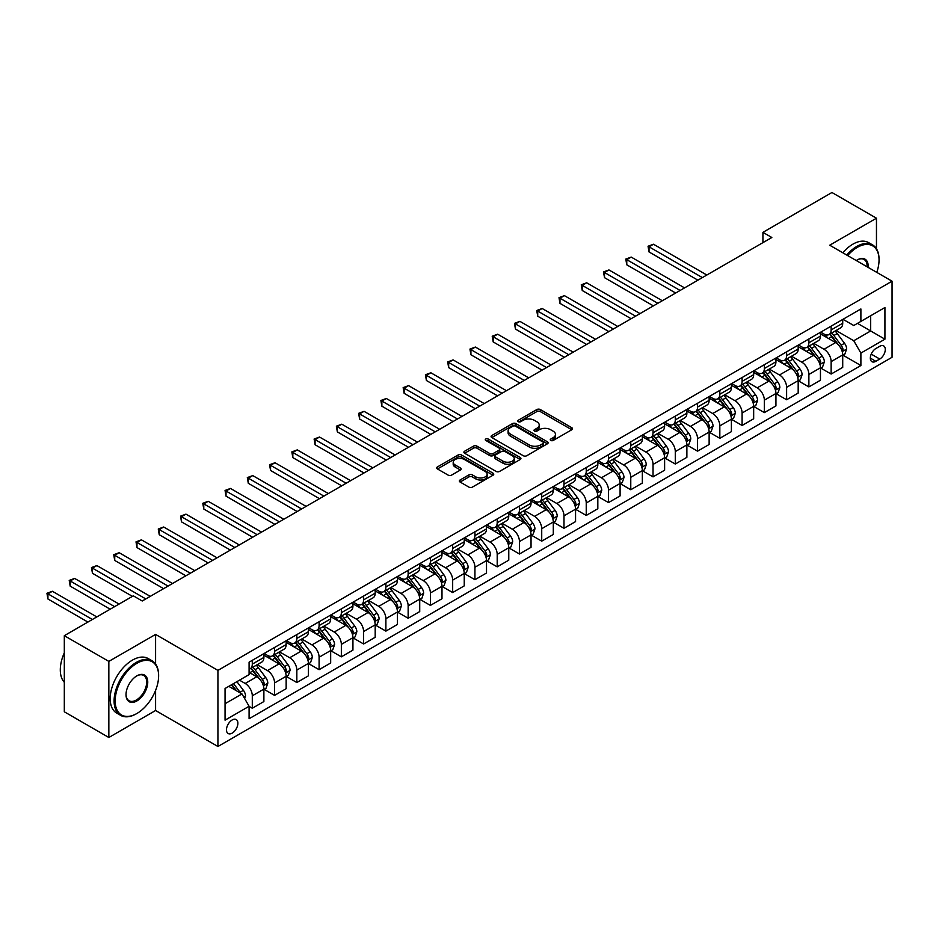 <?xml version="1.0" encoding="UTF-8"?>
<svg xmlns="http://www.w3.org/2000/svg" width="939" height="939" viewBox="0 0 939 939"><rect width="100%" height="100%" fill="white"/><g stroke="black" fill="none" stroke-linecap="round" stroke-linejoin="round"><path stroke-width="1.41" d="M550.77 440.45A1.725 0.998 0 0 0 553.212 440.45L571.792 429.733A2.477 1.432 0 0 0 572.508 428.724A2.477 1.432 0 0 0 571.792 427.714L540.324 409.545A2.477 1.432 0 0 0 536.826 409.545L518.246 420.273A1.725 0.998 0 0 0 517.741 420.977A1.725 0.998 0 0 0 518.246 421.681A1.725 0.998 0 0 0 520.699 421.681L523.105 420.296A7.911 4.566 0 0 1 534.291 420.296L536.908 421.811A7.911 4.566 0 0 1 539.232 425.038A7.911 4.566 0 0 1 536.908 428.266L534.502 429.651A1.725 0.998 0 0 0 533.998 430.367A1.725 0.998 0 0 0 534.502 431.071A1.725 0.998 0 0 0 536.955 431.071L539.362 429.675A7.911 4.566 0 0 1 550.547 429.675L553.165 431.189A7.911 4.566 0 0 1 555.489 434.428A7.911 4.566 0 0 1 553.165 437.656L550.77 439.041A1.725 0.998 0 0 0 550.254 439.745A1.725 0.998 0 0 0 550.77 440.45L550.77 439.041M232.179 733.124A8.064 4.648 120 0 0 237.438 726.023A8.064 4.648 120 0 0 236.205 719.567A8.064 4.648 120 0 0 232.179 719.967A8.064 4.648 120 0 0 226.909 727.068A8.064 4.648 120 0 0 228.142 733.523A8.064 4.648 120 0 0 232.179 733.124M460.075 479.993A2.477 1.432 0 0 0 459.359 481.003A2.477 1.432 0 0 0 460.075 482.012L468.901 487.106A2.477 1.432 0 0 0 472.399 487.106L493.034 475.204A2.477 1.432 0 0 0 493.75 474.195A2.477 1.432 0 0 0 493.034 473.186L461.565 455.016A2.477 1.432 0 0 0 458.068 455.016L437.433 466.929A2.477 1.432 0 0 0 436.717 467.939A2.477 1.432 0 0 0 437.433 468.948L448.103 475.099A2.477 1.432 0 0 0 451.6 475.099L460.427 470.005A2.477 1.432 0 0 0 461.155 468.995A2.477 1.432 0 0 0 460.427 467.986L455.133 464.934A6.608 3.815 0 0 1 453.197 462.234A6.608 3.815 0 0 1 457.281 458.702A6.608 3.815 0 0 1 464.488 459.535L485.205 471.495A6.608 3.815 0 0 1 487.141 474.195A6.608 3.815 0 0 1 483.057 477.716A6.608 3.815 0 0 1 475.85 476.895L472.399 474.899A2.477 1.432 0 0 0 468.901 474.899L460.075 479.993L460.075 482.012M155.592 634.412L108.842 661.396L64.31 635.691L64.31 711.785L108.842 737.491L155.592 710.506L217.93 746.493L217.93 670.399L155.592 634.412L155.592 664.037M876.463 248.765L876.463 218.212L829.712 245.208L892.05 281.195L217.93 670.399M876.463 218.212L831.942 192.507L762.926 232.356L762.926 242.638M64.31 635.691L133.326 595.842L142.235 600.995L771.835 237.497L762.926 232.356M523.269 455.72A2.477 1.432 0 0 0 526.767 455.72L547.402 443.807A2.477 1.432 0 0 0 548.13 442.797A2.477 1.432 0 0 0 547.402 441.788L515.934 423.63A2.477 1.432 0 0 0 512.436 423.63L491.801 435.532A2.477 1.432 0 0 0 491.085 436.541A2.477 1.432 0 0 0 491.801 437.551L523.269 455.72M486.472 440.825A1.725 0.998 0 0 1 488.221 441.072L520.183 459.523L499.583 471.413A2.477 1.432 0 0 1 496.085 471.413L464.617 453.244L473.456 448.185L473.456 446.131L464.617 451.225A2.477 1.432 0 0 0 463.901 452.234A2.477 1.432 0 0 0 464.617 453.244L464.617 451.225M473.456 448.185A2.477 1.432 0 0 1 476.942 448.185L476.942 446.131A2.477 1.432 0 0 0 473.456 446.131M476.942 446.131L489.712 453.502A2.477 1.432 0 0 0 493.21 453.502L499.067 450.121A2.477 1.432 0 0 0 499.783 449.112A2.477 1.432 0 0 0 499.067 448.103L485.78 440.426A1.725 0.998 0 0 1 485.263 439.722A1.725 0.998 0 0 1 486.332 438.795A1.725 0.998 0 0 1 488.221 439.018L520.218 457.493A2.477 1.432 0 0 1 520.934 458.502A2.477 1.432 0 0 1 520.218 459.511L520.218 457.493M879.761 346.291L875.841 348.545A7.805 4.507 120 0 0 870.746 355.435A7.805 4.507 120 0 0 871.944 361.691A7.805 4.507 120 0 0 875.841 361.304L879.761 359.038A7.805 4.507 120 0 0 884.867 352.16A7.805 4.507 120 0 0 883.669 345.904A7.805 4.507 120 0 0 879.761 346.291M217.93 746.493L892.05 357.289L892.05 281.195M842.987 319.295L853.762 325.516L860.887 321.408L860.887 308.966L249.093 662.171L249.093 674.613L225.055 688.498L225.055 720.166L249.093 706.281L249.093 718.722L860.887 365.517L860.887 353.076L853.762 340.74L836.05 330.516M860.887 321.408L884.925 307.523L884.925 339.19L860.887 353.076M108.842 661.396L108.842 737.491M857.495 323.356L870.676 330.962L870.676 315.75L884.925 307.523M853.762 340.74L870.676 330.962L884.925 339.19M225.055 703.71L241.969 693.944L228.787 686.339M249.093 706.386L252.298 708.241L252.298 695.799A10.071 5.822 -120 0 0 245.185 683.463L239.48 680.165M252.298 708.241L263.882 701.55L263.882 689.109A10.071 5.822 -120 0 0 256.758 676.773L249.093 672.347M264.152 689.367L274.564 695.388L274.564 682.946A10.071 5.822 -120 0 0 267.439 670.599L257.216 664.695M274.564 695.388L286.149 688.698L286.149 676.256A10.071 5.822 -120 0 0 279.024 663.92L263.882 655.176M286.407 676.514L296.83 682.536L296.83 670.094A10.071 5.822 -120 0 0 289.705 657.746L279.482 651.842M296.83 682.536L308.403 675.845L308.403 663.404A10.071 5.822 -120 0 0 301.278 651.067L286.149 642.323M308.673 663.662L319.096 669.683L319.096 657.241A10.071 5.822 -120 0 0 311.971 644.893L301.736 638.99M319.096 669.683L330.669 662.993L330.669 650.551A10.071 5.822 -120 0 0 323.544 638.215L308.403 629.47M330.939 650.809L341.35 656.831L341.35 644.389A10.071 5.822 -120 0 0 334.225 632.041L324.002 626.137M341.35 656.831L352.935 650.14L352.935 637.698A10.071 5.822 -120 0 0 345.81 625.362L330.669 616.618M353.193 637.957L363.616 643.978L363.616 631.524A10.071 5.822 -120 0 0 356.491 619.188L346.268 613.284M363.616 643.978L375.189 637.288L375.189 624.846A10.071 5.822 -120 0 0 368.065 612.51L352.935 603.765M375.459 625.104L385.882 631.114L385.882 618.672A10.071 5.822 -120 0 0 378.757 606.336L368.522 600.432M385.882 631.114L397.455 624.435L397.455 611.993A10.071 5.822 -120 0 0 390.331 599.657L375.189 590.913M397.725 612.251L408.148 618.261L408.148 605.819A10.071 5.822 -120 0 0 401.023 593.483L390.788 587.579M408.148 618.261L419.721 611.582L419.721 599.141A10.071 5.822 -120 0 0 412.597 586.805L397.455 578.06M419.991 599.399L430.402 605.409L430.402 592.967A10.071 5.822 -120 0 0 423.278 580.631L413.054 574.727M430.402 605.409L441.987 598.73L441.987 586.288A10.071 5.822 -120 0 0 434.863 573.952L419.721 565.208M442.246 586.546L452.668 592.556L452.668 580.114A10.071 5.822 -120 0 0 445.544 567.778L435.32 561.874M452.668 592.556L464.242 585.877L464.242 573.436A10.071 5.822 -120 0 0 457.117 561.088L441.987 552.355M464.512 573.694L474.934 579.703L474.934 567.262A10.071 5.822 -120 0 0 467.81 554.926L457.575 549.022M474.934 579.703L486.508 573.025L486.508 560.583A10.071 5.822 -120 0 0 479.383 548.235L464.242 539.502M486.778 560.841L497.201 566.851L497.201 554.409A10.071 5.822 -120 0 0 490.076 542.073L479.841 536.169M497.201 566.851L508.774 560.172L508.774 547.73A10.071 5.822 -120 0 0 501.649 535.383L486.508 526.65M509.044 547.989L519.455 553.998L519.455 541.557A10.071 5.822 -120 0 0 512.33 529.22L502.107 523.316M519.455 553.998L531.04 547.32L531.04 534.878A10.071 5.822 -120 0 0 523.915 522.53L508.774 513.797M531.298 535.124L541.721 541.146L541.721 528.704A10.071 5.822 -120 0 0 534.596 516.368L524.373 510.452M541.721 541.146L553.294 534.467L553.294 522.014A10.071 5.822 -120 0 0 546.169 509.677L531.04 500.945M553.564 522.272L563.987 528.293L563.987 515.851A10.071 5.822 -120 0 0 556.862 503.515L546.627 497.6M563.987 528.293L575.56 521.603L575.56 509.161A10.071 5.822 -120 0 0 568.435 496.825L553.294 488.08M575.83 509.419L586.241 515.441L586.241 502.999A10.071 5.822 -120 0 0 579.128 490.651L568.893 484.747M586.241 515.441L597.826 508.75L597.826 496.308A10.071 5.822 -120 0 0 590.701 483.972L575.56 475.228M598.096 496.567L608.507 502.588L608.507 490.146A10.071 5.822 -120 0 0 601.383 477.798L591.159 471.894M608.507 502.588L620.092 495.898L620.092 483.456A10.071 5.822 -120 0 0 612.967 471.12L597.826 462.375M620.35 483.714L630.773 489.735L630.773 477.294A10.071 5.822 -120 0 0 623.649 464.946L613.425 459.042M630.773 489.735L642.346 483.045L642.346 470.603A10.071 5.822 -120 0 0 635.222 458.267L620.092 449.523M642.616 470.862L653.039 476.883L653.039 464.441A10.071 5.822 -120 0 0 645.915 452.093L635.68 446.189M653.039 476.883L664.612 470.193L664.612 457.751A10.071 5.822 -120 0 0 657.488 445.415L642.346 436.67M664.882 458.009L675.294 464.03L675.294 451.577A10.071 5.822 -120 0 0 668.169 439.241L657.946 433.337M675.294 464.03L686.879 457.34L686.879 444.898A10.071 5.822 -120 0 0 679.754 432.562L664.612 423.818M687.137 445.156L697.56 451.166L697.56 438.724A10.071 5.822 -120 0 0 690.435 426.388L680.212 420.484M697.56 451.166L709.133 444.487L709.133 432.046A10.071 5.822 -120 0 0 702.008 419.71L686.879 410.965M709.403 432.304L719.826 438.313L719.826 425.872A10.071 5.822 -120 0 0 712.701 413.536L702.466 407.632M719.826 438.313L731.399 431.635L731.399 419.193A10.071 5.822 -120 0 0 724.274 406.857L709.133 398.113M731.669 419.451L742.092 425.461L742.092 413.019A10.071 5.822 -120 0 0 734.967 400.683L724.732 394.779M742.092 425.461L753.665 418.782L753.665 406.341A10.071 5.822 -120 0 0 746.54 394.004L731.399 385.26M753.935 406.599L764.346 412.608L764.346 400.167A10.071 5.822 -120 0 0 757.221 387.83L746.998 381.927M764.346 412.608L775.931 405.93L775.931 393.488A10.071 5.822 -120 0 0 768.806 381.152L753.665 372.407M776.189 393.746L786.612 399.756L786.612 387.314A10.071 5.822 -120 0 0 779.487 374.978L769.264 369.074M786.612 399.756L798.185 393.077L798.185 380.635A10.071 5.822 -120 0 0 791.061 368.288L775.931 359.555M798.455 380.894L808.878 386.903L808.878 374.461A10.071 5.822 -120 0 0 801.753 362.125L791.518 356.221M808.878 386.903L820.451 380.225L820.451 367.783A10.071 5.822 -120 0 0 813.327 355.435L798.185 346.702M820.721 368.041L831.144 374.051L831.144 361.609A10.071 5.822 -120 0 0 824.019 349.273L813.784 343.369M831.144 374.051L842.717 367.372L842.717 354.93A10.071 5.822 -120 0 0 835.593 342.582L820.451 333.85M820.721 332.148L824.019 334.049A10.071 5.822 -120 0 0 829.055 334.554A10.071 5.822 -120 0 0 831.144 329.941L831.144 326.138M798.455 345L801.753 346.902A10.071 5.822 -120 0 0 806.789 347.407A10.071 5.822 -120 0 0 808.878 342.794L808.878 338.991M776.189 357.853L779.487 359.754A10.071 5.822 -120 0 0 784.523 360.259A10.071 5.822 -120 0 0 786.612 355.646L786.612 351.843M753.935 370.705L757.221 372.607A10.071 5.822 -120 0 0 762.268 373.112A10.071 5.822 -120 0 0 764.346 368.499L764.346 364.696M731.669 383.558L734.967 385.459A10.071 5.822 -120 0 0 740.002 385.964A10.071 5.822 -120 0 0 742.092 381.351L742.092 377.548M709.403 396.411L712.701 398.312A10.071 5.822 -120 0 0 717.736 398.817A10.071 5.822 -120 0 0 719.826 394.204L719.826 390.401M687.137 409.263L690.435 411.176A10.071 5.822 -120 0 0 695.47 411.669A10.071 5.822 -120 0 0 697.56 407.057L697.56 403.254M664.882 422.127L668.169 424.029A10.071 5.822 -120 0 0 673.216 424.522A10.071 5.822 -120 0 0 675.294 419.909L675.294 416.106M642.616 434.98L645.915 436.881A10.071 5.822 -120 0 0 650.95 437.374A10.071 5.822 -120 0 0 653.039 432.762L653.039 428.959M620.35 447.833L623.649 449.734A10.071 5.822 -120 0 0 628.684 450.227A10.071 5.822 -120 0 0 630.773 445.614L630.773 441.811M598.096 460.685L601.383 462.587A10.071 5.822 -120 0 0 606.418 463.08A10.071 5.822 -120 0 0 608.507 458.467L608.507 454.664M575.83 473.538L579.128 475.439A10.071 5.822 -120 0 0 584.164 475.932A10.071 5.822 -120 0 0 586.241 471.319L586.241 467.516M553.564 486.39L556.862 488.292A10.071 5.822 -120 0 0 561.898 488.785A10.071 5.822 -120 0 0 563.987 484.184L563.987 480.369M531.298 499.243L534.596 501.144A10.071 5.822 -120 0 0 539.632 501.649A10.071 5.822 -120 0 0 541.721 497.036L541.721 493.221M509.044 512.095L512.33 513.997A10.071 5.822 -120 0 0 517.366 514.502A10.071 5.822 -120 0 0 519.455 509.889L519.455 506.086M486.778 524.948L490.076 526.849A10.071 5.822 -120 0 0 495.111 527.354A10.071 5.822 -120 0 0 497.201 522.741L497.201 518.938M464.512 537.801L467.81 539.702A10.071 5.822 -120 0 0 472.845 540.207A10.071 5.822 -120 0 0 474.934 535.594L474.934 531.791M442.246 550.653L445.544 552.555A10.071 5.822 -120 0 0 450.579 553.059A10.071 5.822 -120 0 0 452.668 548.446L452.668 544.643M419.991 563.506L423.278 565.407A10.071 5.822 -120 0 0 428.325 565.912A10.071 5.822 -120 0 0 430.402 561.299L430.402 557.496M397.725 576.358L401.023 578.26A10.071 5.822 -120 0 0 406.059 578.764A10.071 5.822 -120 0 0 408.148 574.152L408.148 570.349M375.459 589.211L378.757 591.124A10.071 5.822 -120 0 0 383.793 591.617A10.071 5.822 -120 0 0 385.882 587.004L385.882 583.201M353.193 602.075L356.491 603.977A10.071 5.822 -120 0 0 361.527 604.47A10.071 5.822 -120 0 0 363.616 599.857L363.616 596.054M330.939 614.928L334.225 616.829A10.071 5.822 -120 0 0 339.272 617.322A10.071 5.822 -120 0 0 341.35 612.709L341.35 608.906M308.673 627.78L311.971 629.682A10.071 5.822 -120 0 0 317.006 630.175A10.071 5.822 -120 0 0 319.096 625.562L319.096 621.759M286.407 640.633L289.705 642.534A10.071 5.822 -120 0 0 294.74 643.027A10.071 5.822 -120 0 0 296.83 638.414L296.83 634.611M264.152 653.485L267.439 655.387A10.071 5.822 -120 0 0 272.474 655.88A10.071 5.822 -120 0 0 274.564 651.267L274.564 647.464M842.987 355.177L860.887 365.517M829.055 334.554L840.628 327.864A10.071 5.822 -120 0 0 842.717 323.251L842.717 319.448M806.789 347.407L818.362 340.716A10.071 5.822 -120 0 0 820.451 336.103L820.451 332.3M784.523 360.259L796.108 353.569A10.071 5.822 -120 0 0 798.185 348.956L798.185 345.153M762.268 373.112L773.842 366.421A10.071 5.822 -120 0 0 775.931 361.808L775.931 358.005M740.002 385.964L751.576 379.286A10.071 5.822 -120 0 0 753.665 374.673L753.665 370.858M717.736 398.817L729.31 392.138A10.071 5.822 -120 0 0 731.399 387.525L731.399 383.711M695.47 411.669L707.055 404.991A10.071 5.822 -120 0 0 709.133 400.378L709.133 396.575M673.216 424.522L684.789 417.843A10.071 5.822 -120 0 0 686.879 413.23L686.879 409.427M650.95 437.374L662.523 430.696A10.071 5.822 -120 0 0 664.612 426.083L664.612 422.28M628.684 450.227L640.257 443.548A10.071 5.822 -120 0 0 642.346 438.936L642.346 435.133M606.418 463.08L618.003 456.401A10.071 5.822 -120 0 0 620.092 451.788L620.092 447.985M584.164 475.932L595.737 469.254A10.071 5.822 -120 0 0 597.826 464.641L597.826 460.838M561.898 488.785L573.471 482.106A10.071 5.822 -120 0 0 575.56 477.493L575.56 473.69M539.632 501.649L551.216 494.959A10.071 5.822 -120 0 0 553.294 490.346L553.294 486.543M517.366 514.502L528.95 507.811A10.071 5.822 -120 0 0 531.04 503.198L531.04 499.395M495.111 527.354L506.684 520.664A10.071 5.822 -120 0 0 508.774 516.051L508.774 512.248M472.845 540.207L484.418 533.516A10.071 5.822 -120 0 0 486.508 528.903L486.508 525.101M450.579 553.059L462.164 546.369A10.071 5.822 -120 0 0 464.242 541.756L464.242 537.953M428.325 565.912L439.898 559.221A10.071 5.822 -120 0 0 441.987 554.62L441.987 550.806M406.059 578.764L417.632 572.086A10.071 5.822 -120 0 0 419.721 567.473L419.721 563.658M383.793 591.617L395.366 584.938A10.071 5.822 -120 0 0 397.455 580.325L397.455 576.523M361.527 604.47L373.112 597.791A10.071 5.822 -120 0 0 375.189 593.178L375.189 589.375M339.272 617.322L350.846 610.643A10.071 5.822 -120 0 0 352.935 606.031L352.935 602.228M317.006 630.175L328.58 623.496A10.071 5.822 -120 0 0 330.669 618.883L330.669 615.08M294.74 643.027L306.314 636.349A10.071 5.822 -120 0 0 308.403 631.736L308.403 627.933M272.474 655.88L284.059 649.201A10.071 5.822 -120 0 0 286.149 644.588L286.149 640.785M249.093 669.143A10.071 5.822 -120 0 0 250.22 668.732L261.793 662.054A10.071 5.822 -120 0 0 263.882 657.441L263.882 653.638M250.22 668.732A10.071 5.822 -120 0 0 252.298 664.131L252.298 660.317M241.969 693.944L249.093 706.281M155.592 710.506L155.592 690.376M551.451 440.696L553.165 439.71A7.911 4.566 0 0 0 555.489 436.482L555.489 434.428M539.232 425.038L539.232 427.092A7.911 4.566 0 0 1 536.908 430.32L535.195 431.318M571.757 429.745L540.324 411.599A2.477 1.432 0 0 0 536.826 411.599L518.938 421.928M547.367 443.83L515.934 425.684A2.477 1.432 0 0 0 512.436 425.684L491.836 437.574M543.024 443.513A1.725 0.998 0 0 0 543.54 442.797A1.725 0.998 0 0 0 543.024 442.093L515.405 426.153A1.725 0.998 0 0 0 512.964 426.153L510.429 427.609A7.911 4.566 0 0 0 508.105 430.837A7.911 4.566 0 0 0 510.429 434.076L529.303 444.969A7.911 4.566 0 0 0 540.5 444.969L543.024 443.513L543.024 445.567A1.725 0.998 0 0 0 543.54 444.863L543.54 442.797M508.105 430.837L508.105 432.902A7.911 4.566 0 0 0 510.429 436.13L510.429 434.076M543.024 445.567L540.5 447.023A7.911 4.566 0 0 1 529.303 447.023L510.429 436.13M476.942 448.185L489.712 455.556A2.477 1.432 0 0 0 493.21 455.556L499.067 452.175A2.477 1.432 0 0 0 499.783 451.166L499.783 449.112M502.952 461.143A6.608 3.815 0 0 0 510.159 461.976A6.608 3.815 0 0 0 514.243 458.443A6.608 3.815 0 0 0 512.307 455.744L505.006 451.53A2.477 1.432 0 0 0 501.508 451.53L495.651 454.91A2.477 1.432 0 0 0 494.923 455.92A2.477 1.432 0 0 0 495.651 456.929L502.952 461.143L502.952 463.197A6.608 3.815 0 0 0 510.159 464.03A6.608 3.815 0 0 0 514.243 460.497L514.243 458.443M494.923 455.92L494.923 457.974A2.477 1.432 0 0 0 495.651 458.983L495.651 456.929M502.952 463.197L495.651 458.983M487.141 474.195L487.141 476.249A6.608 3.815 0 0 1 483.057 479.77A6.608 3.815 0 0 1 475.85 478.949L472.399 476.953A2.477 1.432 0 0 0 468.901 476.953L460.11 482.036M453.197 462.234L453.197 464.289A6.608 3.815 0 0 0 455.133 466.988L455.133 464.934M460.427 467.986L460.427 470.005L455.133 466.988M492.998 475.216L461.565 457.07A2.477 1.432 0 0 0 458.068 457.07L437.468 468.96L437.433 466.929M842.717 355.341L844.854 354.097L846.638 348.956A6.679 3.85 -120 0 0 844.501 343.275L837.224 333.568A19.273 11.127 -120 0 0 835.123 331.044M827.881 338.134A19.273 11.127 -120 0 0 823.937 334.014M842.107 351.245L843.034 349.249A6.679 3.85 -120 0 0 841.121 345.235L833.844 335.516A19.273 11.127 -120 0 0 831.743 332.993M829.947 334.038A15.998 9.237 60 0 1 832.576 337.019L838.727 345.235M706.821 275.033L653.485 244.234L649.025 246.804L649.025 251.945L697.912 280.174M829.606 334.237A19.273 11.127 60 0 1 831.708 336.749L836.543 343.204M649.025 251.945L648.051 246.241L702.372 277.604M648.051 246.241L653.485 244.234M820.451 368.194L822.587 366.961L824.372 361.808A6.679 3.85 -120 0 0 822.235 356.127L814.958 346.421A19.273 11.127 -120 0 0 812.857 343.897M805.627 350.986A19.273 11.127 -120 0 0 801.683 346.867M819.841 364.097L820.768 362.102A6.679 3.85 -120 0 0 818.855 358.088L811.578 348.369A19.273 11.127 -120 0 0 809.477 345.857M807.681 346.89A15.998 9.237 60 0 1 810.31 349.871L816.472 358.088M684.554 287.886L631.219 257.086L626.771 259.657L626.771 264.798L675.657 293.027M807.34 347.09A19.273 11.127 60 0 1 809.441 349.601L814.277 356.057M626.771 264.798L625.785 259.094L680.106 290.456M625.785 259.094L631.219 257.086M798.185 381.046L800.321 379.814L802.106 374.673A6.679 3.85 -120 0 0 799.981 368.98L792.704 359.273A19.273 11.127 -120 0 0 790.603 356.75M783.361 363.839A19.273 11.127 -120 0 0 779.417 359.719M797.587 376.95L798.502 374.954A6.679 3.85 -120 0 0 796.589 370.94L789.312 361.222A19.273 11.127 -120 0 0 787.211 358.71M785.415 359.743A15.998 9.237 60 0 1 788.044 362.724L794.206 370.952M662.3 300.738L608.953 269.939L604.505 272.51L604.505 277.651L653.391 305.879M785.074 359.942A19.273 11.127 60 0 1 787.175 362.454L792.011 368.921M604.505 277.651L603.519 271.946L657.84 303.309M603.519 271.946L608.953 269.939M775.931 393.899L778.067 392.666L779.84 387.525A6.679 3.85 -120 0 0 777.715 381.833L770.438 372.126A19.273 11.127 -120 0 0 768.337 369.602M761.095 376.692A19.273 11.127 -120 0 0 757.151 372.572M775.321 389.814L776.236 387.807A6.679 3.85 -120 0 0 774.335 383.793L767.057 374.074A19.273 11.127 -120 0 0 764.945 371.562M763.161 372.595A15.998 9.237 60 0 1 765.778 375.577L771.94 383.805M640.034 313.591L586.687 282.792L582.239 285.362L582.239 290.503L631.125 318.732M762.808 372.795A19.273 11.127 60 0 1 764.921 375.307L769.757 381.774M582.239 290.503L581.264 284.799L635.586 316.161M581.264 284.799L586.687 282.792M753.665 406.751L755.801 405.519L757.585 400.378A6.679 3.85 -120 0 0 755.449 394.685L748.172 384.978A19.273 11.127 -120 0 0 746.071 382.455M738.829 389.556A19.273 11.127 -120 0 0 734.885 385.424M753.055 402.667L753.982 400.66A6.679 3.85 -120 0 0 752.069 396.645L744.791 386.927A19.273 11.127 -120 0 0 742.69 384.415M740.894 385.448A15.998 9.237 60 0 1 743.524 388.429L749.674 396.657M617.768 326.443L564.433 295.644L559.973 298.215L559.973 303.356L608.859 331.584M740.554 385.647A19.273 11.127 60 0 1 742.655 388.159L747.491 394.626M559.973 303.356L558.998 297.651L613.32 329.014M558.998 297.651L564.433 295.644M876.78 272.38A30.729 17.747 120 0 0 879.045 259.915A30.729 17.747 120 0 0 857.319 247.368A30.729 17.747 120 0 0 847.659 255.561M846.72 255.032A31.48 18.181 -60 0 1 856.791 246.441A31.48 18.181 -60 0 1 872.531 244.879A31.48 18.181 -60 0 1 879.045 259.293A31.48 18.181 -60 0 1 879.045 259.61M856.298 260.561A15.364 8.874 -60 0 1 857.319 259.915L857.319 259.915A15.364 8.874 -60 0 1 868.141 267.392M842.799 252.767A31.48 18.181 -60 0 1 852.87 244.175A31.48 18.181 -60 0 1 868.61 242.626L872.531 244.879M867.108 266.793A14.613 8.439 120 0 0 864.091 259.493A14.613 8.439 120 0 0 857.049 260.068M136.355 713.793L136.894 713.487A30.729 17.747 120 0 0 158.621 675.845A30.729 17.747 120 0 0 136.894 663.298A30.729 17.747 120 0 0 115.168 700.94A30.729 17.747 120 0 0 136.894 713.487L136.355 713.793A31.48 18.181 -60 0 1 120.615 715.354A31.48 18.181 -60 0 1 115.79 690.118A31.48 18.181 -60 0 1 136.355 662.382A31.48 18.181 -60 0 1 152.095 660.821A31.48 18.181 -60 0 1 158.621 675.235A31.48 18.181 -60 0 1 158.621 675.54M136.894 700.94A15.364 8.874 -60 0 1 126.026 694.66A15.364 8.874 -60 0 1 136.894 675.845L136.894 675.845A15.364 8.874 -60 0 1 147.752 682.125A15.364 8.874 -60 0 1 136.894 700.94M126.026 694.355A14.613 8.439 120 0 0 129.054 700.74A14.613 8.439 120 0 0 136.355 700.013A14.613 8.439 120 0 0 145.897 687.137A14.613 8.439 120 0 0 143.667 675.434A14.613 8.439 120 0 0 136.625 676.01M120.615 715.354L116.694 713.088A31.48 18.181 -60 0 1 111.87 687.864A31.48 18.181 -60 0 1 132.434 660.117A31.48 18.181 -60 0 1 148.186 658.556L152.095 660.821M64.31 682.289A31.48 18.181 -60 0 1 64.31 652.851M731.399 419.604L733.535 418.371L735.319 413.23A6.679 3.85 -120 0 0 733.183 407.549L725.906 397.831A19.273 11.127 -120 0 0 723.805 395.307M716.574 402.408A19.273 11.127 -120 0 0 712.631 398.277M730.788 415.519L731.716 413.512A6.679 3.85 -120 0 0 729.803 409.498L722.525 399.779A19.273 11.127 -120 0 0 720.424 397.267M718.628 398.3A15.998 9.237 60 0 1 721.258 401.282L727.42 409.51M595.502 339.296L542.167 308.497L537.718 311.067L537.718 316.208L586.605 344.437M718.288 398.5A19.273 11.127 60 0 1 720.389 401.012L725.225 407.479M537.718 316.208L536.732 310.504L591.054 341.866M536.732 310.504L542.167 308.497M709.133 432.456L711.281 431.224L713.053 426.083A6.679 3.85 -120 0 0 710.929 420.402L703.651 410.683A19.273 11.127 -120 0 0 701.55 408.16M694.308 415.261A19.273 11.127 -120 0 0 690.365 411.129M708.534 428.372L709.45 426.365A6.679 3.85 -120 0 0 707.536 422.35L700.259 412.632A19.273 11.127 -120 0 0 698.158 410.12M696.374 411.153A15.998 9.237 60 0 1 698.992 414.134L705.154 422.362M573.248 352.148L519.901 321.349L515.452 323.92L515.452 329.061L564.339 357.289M696.022 411.352A19.273 11.127 60 0 1 698.123 413.876L702.971 420.332M515.452 329.061L514.466 323.356L568.788 354.719M514.466 323.356L519.901 321.349M686.879 445.309L689.015 444.077L690.787 438.936A6.679 3.85 -120 0 0 688.663 433.255L681.385 423.536A19.273 11.127 -120 0 0 679.284 421.024M672.042 428.114A19.273 11.127 -120 0 0 668.099 423.982M686.268 441.224L687.184 439.217A6.679 3.85 -120 0 0 685.282 435.203L678.005 425.484A19.273 11.127 -120 0 0 675.904 422.973M674.108 424.005A15.998 9.237 60 0 1 676.726 426.987L682.888 435.215M550.982 365.001L497.635 334.202L493.186 336.772L493.186 341.913L542.073 370.142M673.756 424.205A19.273 11.127 60 0 1 675.869 426.729L680.705 433.184M493.186 341.913L492.212 336.209L546.533 367.572M492.212 336.209L497.635 334.202M664.612 458.162L666.749 456.929L668.533 451.788A6.679 3.85 -120 0 0 666.397 446.107L659.119 436.389A19.273 11.127 -120 0 0 657.018 433.877M649.788 440.966A19.273 11.127 -120 0 0 645.832 436.835M664.002 454.077L664.929 452.07A6.679 3.85 -120 0 0 663.016 448.056L655.739 438.349A19.273 11.127 -120 0 0 653.638 435.825M651.842 436.858A15.998 9.237 60 0 1 654.471 439.851L660.622 448.067M528.716 377.854L475.38 347.054L470.92 349.625L470.92 354.766L519.819 382.995M651.502 437.058A19.273 11.127 60 0 1 653.603 439.581L658.439 446.037M470.92 354.766L469.946 349.062L524.267 380.424M469.946 349.062L475.38 347.054M642.346 471.014L644.483 469.782L646.267 464.641A6.679 3.85 -120 0 0 644.142 458.96L636.865 449.241A19.273 11.127 -120 0 0 634.752 446.729M627.522 453.819A19.273 11.127 -120 0 0 623.578 449.687M641.736 466.929L642.663 464.922A6.679 3.85 -120 0 0 640.75 460.908L633.473 451.201A19.273 11.127 -120 0 0 631.372 448.678M629.576 449.711A15.998 9.237 60 0 1 632.205 452.704L638.367 460.92M506.461 390.706L453.114 359.907L448.666 362.477L448.666 367.63L497.553 395.847M629.236 449.91A19.273 11.127 60 0 1 631.337 452.434L636.173 458.889M448.666 367.63L447.68 361.914L502.001 393.277M447.68 361.914L453.114 359.907M620.092 483.867L622.228 482.634L624.001 477.493A6.679 3.85 -120 0 0 621.876 471.812L614.599 462.094A19.273 11.127 -120 0 0 612.498 459.582M605.256 466.671A19.273 11.127 -120 0 0 601.312 462.54M619.482 479.782L620.397 477.775A6.679 3.85 -120 0 0 618.484 473.761L611.207 464.054A19.273 11.127 -120 0 0 609.106 461.53M607.322 462.563A15.998 9.237 60 0 1 609.939 465.556L616.101 473.772M484.195 403.559L430.848 372.771L426.4 375.342L426.4 380.483L475.287 408.7M606.97 462.763A19.273 11.127 60 0 1 609.071 465.286L613.918 471.742M426.4 380.483L425.414 374.767L479.735 406.129M425.414 374.767L430.848 372.771M597.826 496.719L599.962 495.487L601.746 490.346A6.679 3.85 -120 0 0 599.61 484.665L592.333 474.946A19.273 11.127 -120 0 0 590.232 472.434M582.99 479.524A19.273 11.127 -120 0 0 579.046 475.392M597.216 492.635L598.143 490.628A6.679 3.85 -120 0 0 596.23 486.613L588.953 476.906A19.273 11.127 -120 0 0 586.852 474.383M585.056 475.416A15.998 9.237 60 0 1 587.685 478.409L593.835 486.625M461.929 416.411L408.594 385.624L404.134 388.194L404.134 393.335L453.021 421.552M584.715 475.615A19.273 11.127 60 0 1 586.816 478.139L591.652 484.594M404.134 393.335L403.16 387.619L457.481 418.982M403.16 387.619L408.594 385.624M575.56 509.572L577.696 508.339L579.48 503.198A6.679 3.85 -120 0 0 577.344 497.517L570.067 487.799A19.273 11.127 -120 0 0 567.966 485.287M560.736 492.376A19.273 11.127 -120 0 0 556.792 488.245M574.95 505.487L575.877 503.492A6.679 3.85 -120 0 0 573.964 499.466L566.687 489.759A19.273 11.127 -120 0 0 564.585 487.235M562.79 488.28A15.998 9.237 60 0 1 565.419 491.261L571.569 499.478M439.663 429.264L386.328 398.476L381.868 401.047L381.868 406.188L430.766 434.405M562.449 488.468A19.273 11.127 60 0 1 564.55 490.991L569.386 497.447M381.868 406.188L380.894 400.483L435.215 431.834M380.894 400.483L386.328 398.476M553.294 522.436L555.43 521.192L557.214 516.051A6.679 3.85 -120 0 0 555.09 510.37L547.813 500.651A19.273 11.127 -120 0 0 545.7 498.139M538.47 505.229A19.273 11.127 -120 0 0 534.526 501.097M552.684 518.34L553.611 516.344A6.679 3.85 -120 0 0 551.698 512.33L544.42 502.611A19.273 11.127 -120 0 0 542.319 500.088M540.524 501.133A15.998 9.237 60 0 1 543.153 504.114L549.315 512.33M417.409 442.116L364.062 411.329L359.614 413.899L359.614 419.04L408.5 447.269M540.183 501.332A19.273 11.127 60 0 1 542.284 503.844L547.12 510.3M359.614 419.04L358.628 413.336L412.949 444.699M358.628 413.336L364.062 411.329M531.04 535.289L533.176 534.045L534.948 528.903A6.679 3.85 -120 0 0 532.824 523.223L525.547 513.516A19.273 11.127 -120 0 0 523.446 510.992M516.204 518.082A19.273 11.127 -120 0 0 512.26 513.962M530.429 531.192L531.345 529.197A6.679 3.85 -120 0 0 529.443 525.183L522.166 515.464A19.273 11.127 -120 0 0 520.053 512.94M518.269 513.985A15.998 9.237 60 0 1 520.887 516.966L527.049 525.183M395.143 454.981L341.796 424.182L337.347 426.752L337.347 431.893L386.234 460.122M517.917 514.185A19.273 11.127 60 0 1 520.018 516.696L524.866 523.152M337.347 431.893L336.373 426.189L390.683 457.551M336.373 426.189L341.796 424.182M508.774 548.141L510.91 546.909L512.694 541.756A6.679 3.85 -120 0 0 510.558 536.075L503.281 526.368A19.273 11.127 -120 0 0 501.18 523.845M493.937 530.934A19.273 11.127 -120 0 0 489.994 526.814M508.163 544.045L509.091 542.049A6.679 3.85 -120 0 0 507.177 538.035L499.9 528.317A19.273 11.127 -120 0 0 497.799 525.805M496.003 526.838A15.998 9.237 60 0 1 498.632 529.819L504.783 538.035M372.877 467.833L319.542 437.034L315.081 439.605L315.081 444.746L363.968 472.974M495.663 527.037A19.273 11.127 60 0 1 497.764 529.549L502.6 536.005M315.081 444.746L314.107 439.041L368.428 470.404M314.107 439.041L319.542 437.034M486.508 560.994L488.644 559.761L490.428 554.62A6.679 3.85 -120 0 0 488.292 548.928L481.014 539.221A19.273 11.127 -120 0 0 478.913 536.697M471.683 543.787A19.273 11.127 -120 0 0 467.739 539.667M485.897 556.897L486.825 554.902A6.679 3.85 -120 0 0 484.911 550.888L477.634 541.169A19.273 11.127 -120 0 0 475.533 538.657M473.737 539.69A15.998 9.237 60 0 1 476.366 542.672L482.529 550.888M350.611 480.686L297.276 449.887L292.827 452.457L292.827 457.598L341.714 485.827M473.397 539.89A19.273 11.127 60 0 1 475.498 542.402L480.334 548.857M292.827 457.598L291.841 451.894L346.162 483.256M291.841 451.894L297.276 449.887M464.242 573.846L466.378 572.614L468.162 567.473A6.679 3.85 -120 0 0 466.037 561.78L458.76 552.073A19.273 11.127 -120 0 0 456.659 549.55M449.417 556.639A19.273 11.127 -120 0 0 445.473 552.519M463.643 569.75L464.559 567.755A6.679 3.85 -120 0 0 462.645 563.74L455.368 554.022A19.273 11.127 -120 0 0 453.267 551.51M451.471 552.543A15.998 9.237 60 0 1 454.1 555.524L460.263 563.752M328.357 493.538L275.01 462.739L270.561 465.31L270.561 470.451L319.448 498.679M451.131 552.742A19.273 11.127 60 0 1 453.232 555.254L458.068 561.722M270.561 470.451L269.575 464.746L323.896 496.109M269.575 464.746L275.01 462.739M441.987 586.699L444.124 585.466L445.896 580.325A6.679 3.85 -120 0 0 443.771 574.633L436.494 564.926A19.273 11.127 -120 0 0 434.393 562.402M427.151 569.504A19.273 11.127 -120 0 0 423.207 565.372M441.377 582.614L442.292 580.607A6.679 3.85 -120 0 0 440.391 576.593L433.114 566.874A19.273 11.127 -120 0 0 431.001 564.362M429.217 565.395A15.998 9.237 60 0 1 431.834 568.377L437.997 576.605M306.091 506.391L252.744 475.592L248.295 478.162L248.295 483.303L297.182 511.532M428.865 565.595A19.273 11.127 60 0 1 430.978 568.107L435.813 574.574M248.295 483.303L247.321 477.599L301.642 508.961M247.321 477.599L252.744 475.592M419.721 599.552L421.857 598.319L423.642 593.178A6.679 3.85 -120 0 0 421.505 587.497L414.228 577.778A19.273 11.127 -120 0 0 412.127 575.255M404.885 582.356A19.273 11.127 -120 0 0 400.941 578.224M419.111 595.467L420.038 593.46A6.679 3.85 -120 0 0 418.125 589.446L410.848 579.727A19.273 11.127 -120 0 0 408.747 577.215M406.951 578.248A15.998 9.237 60 0 1 409.58 581.229L415.731 589.457M283.824 519.244L230.489 488.444L226.029 491.015L226.029 496.156L274.916 524.385M406.61 578.447A19.273 11.127 60 0 1 408.711 580.959L413.547 587.427M226.029 496.156L225.055 490.451L279.376 521.814M225.055 490.451L230.489 488.444M397.455 612.404L399.591 611.172L401.376 606.031A6.679 3.85 -120 0 0 399.239 600.35L391.962 590.631A19.273 11.127 -120 0 0 389.861 588.107M382.631 595.209A19.273 11.127 -120 0 0 378.687 591.077M396.845 608.319L397.772 606.312A6.679 3.85 -120 0 0 395.859 602.298L388.582 592.579A19.273 11.127 -120 0 0 386.481 590.068M384.685 591.101A15.998 9.237 60 0 1 387.314 594.082L393.476 602.31M261.558 532.096L208.223 501.297L203.775 503.867L203.775 509.008L252.661 537.237M384.344 591.3A19.273 11.127 60 0 1 386.445 593.824L391.281 600.279M203.775 509.008L202.789 503.304L257.11 534.667M202.789 503.304L208.223 501.297M375.189 625.257L377.337 624.024L379.11 618.883A6.679 3.85 -120 0 0 376.985 613.202L369.708 603.484A19.273 11.127 -120 0 0 367.607 600.96M360.365 608.061A19.273 11.127 -120 0 0 356.421 603.93M374.591 621.172L375.506 619.165A6.679 3.85 -120 0 0 373.593 615.151L366.316 605.432A19.273 11.127 -120 0 0 364.215 602.92M362.431 603.953A15.998 9.237 60 0 1 365.048 606.934L371.21 615.162M239.304 544.949L185.957 514.149L181.509 516.72L181.509 521.861L230.395 550.09M362.078 604.153A19.273 11.127 60 0 1 364.179 606.676L369.027 613.132M181.509 521.861L180.523 516.157L234.844 547.519M180.523 516.157L185.957 514.149M352.935 638.109L355.071 636.877L356.843 631.736A6.679 3.85 -120 0 0 354.719 626.055L347.442 616.336A19.273 11.127 -120 0 0 345.341 613.824M338.099 620.914A19.273 11.127 -120 0 0 334.155 616.782M352.325 634.025L353.24 632.017A6.679 3.85 -120 0 0 351.339 628.003L344.061 618.296A19.273 11.127 -120 0 0 341.96 615.773M340.164 616.806A15.998 9.237 60 0 1 342.782 619.799L348.944 628.015M217.038 557.801L163.691 527.002L159.243 529.573L159.243 534.714L208.129 562.942M339.812 617.005A19.273 11.127 60 0 1 341.925 619.529L346.761 625.984M159.243 534.714L158.268 529.009L212.59 560.372M158.268 529.009L163.691 527.002M330.669 650.962L332.805 649.729L334.589 644.588A6.679 3.85 -120 0 0 332.453 638.907L325.176 629.189A19.273 11.127 -120 0 0 323.075 626.677M315.844 633.766A19.273 11.127 -120 0 0 311.889 629.635M330.058 646.877L330.986 644.87A6.679 3.85 -120 0 0 329.073 640.856L321.795 631.149A19.273 11.127 -120 0 0 319.694 628.625M317.898 629.658A15.998 9.237 60 0 1 320.528 632.651L326.678 640.868M194.772 570.654L141.437 539.855L136.977 542.425L136.977 547.566L185.875 575.795M317.558 629.858A19.273 11.127 60 0 1 319.659 632.381L324.495 638.837M136.977 547.566L136.002 541.862L190.324 573.224M136.002 541.862L141.437 539.855M308.403 663.814L310.539 662.582L312.323 657.441A6.679 3.85 -120 0 0 310.199 651.76L302.921 642.041A19.273 11.127 -120 0 0 300.809 639.529M293.578 646.619A19.273 11.127 -120 0 0 289.635 642.487M307.792 659.73L308.72 657.723A6.679 3.85 -120 0 0 306.807 653.708L299.529 644.001A19.273 11.127 -120 0 0 297.428 641.478M295.632 642.511A15.998 9.237 60 0 1 298.262 645.504L304.424 653.72M172.518 583.506L119.171 552.719L114.722 555.289L114.722 560.43L163.609 588.647M295.292 642.71A19.273 11.127 60 0 1 297.393 645.234L302.229 651.689M114.722 560.43L113.736 554.714L168.058 586.077M113.736 554.714L119.171 552.719M286.149 676.667L288.285 675.434L290.057 670.293A6.679 3.85 -120 0 0 287.933 664.612L280.655 654.894A19.273 11.127 -120 0 0 278.554 652.382M271.312 659.471A19.273 11.127 -120 0 0 267.369 655.34M285.538 672.582L286.454 670.575A6.679 3.85 -120 0 0 284.54 666.561L277.263 656.854A19.273 11.127 -120 0 0 275.162 654.33M273.378 655.363A15.998 9.237 60 0 1 275.996 658.356L282.158 666.573M150.252 596.359L96.905 565.571L92.456 568.142L92.456 573.283L132.434 596.359M273.026 655.563A19.273 11.127 60 0 1 275.127 658.086L279.975 664.542M92.456 573.283L91.47 567.567L145.791 598.929M91.47 567.567L96.905 565.571M263.882 689.519L266.019 688.287L267.803 683.146A6.679 3.85 -120 0 0 265.667 677.465L258.389 667.746A19.273 11.127 -120 0 0 256.288 665.235M263.272 685.435L264.199 683.428A6.679 3.85 -120 0 0 262.286 679.413L255.009 669.707A19.273 11.127 -120 0 0 252.908 667.183M251.112 668.216A15.998 9.237 60 0 1 253.741 671.209L259.892 679.425M119.077 604.07L74.651 578.424L70.19 580.995L70.19 586.136L110.18 609.211M250.772 668.415A19.273 11.127 60 0 1 252.873 670.939L257.709 677.395M70.19 586.136L69.216 580.419L114.628 606.641M69.216 580.419L74.651 578.424M244.645 698.569L245.537 695.999A6.679 3.85 -120 0 0 243.401 690.318L236.91 681.655M96.823 616.923L52.384 591.277L47.924 593.847L47.924 598.988L87.914 622.064M240.63 693.17A6.679 3.85 -120 0 0 240.02 692.278L233.529 683.604M231.851 684.566L236.522 690.799M231.393 684.836L235.349 690.118M47.924 598.988L46.95 593.284L92.362 619.494M46.95 593.284L52.384 591.277M245.185 683.463L256.758 676.773M267.439 670.599L279.024 663.92M289.705 657.746L301.278 651.067M311.971 644.893L323.544 638.215M334.225 632.041L345.81 625.362M356.491 619.188L368.065 612.51M378.757 606.336L390.331 599.657M401.023 593.483L412.597 586.805M423.278 580.631L434.863 573.952M445.544 567.778L457.117 561.088M467.81 554.926L479.383 548.235M490.076 542.073L501.649 535.383M512.33 529.22L523.915 522.53M534.596 516.368L546.169 509.677M556.862 503.515L568.435 496.825M579.128 490.651L590.701 483.972M601.383 477.798L612.967 471.12M623.649 464.946L635.222 458.267M645.915 452.093L657.488 445.415M668.169 439.241L679.754 432.562M690.435 426.388L702.008 419.71M712.701 413.536L724.274 406.857M734.967 400.683L746.54 394.004M757.221 387.83L768.806 381.152M779.487 374.978L791.061 368.288M801.753 362.125L813.327 355.435M824.019 349.273L835.593 342.582M831.144 329.941L842.717 323.251M831.144 361.609L842.717 354.93M808.878 374.461L820.451 367.783M808.878 342.794L820.451 336.103M786.612 387.314L798.185 380.635M786.612 355.646L798.185 348.956M764.346 400.167L775.931 393.488M764.346 368.499L775.931 361.808M742.092 413.019L753.665 406.341M742.092 381.351L753.665 374.673M719.826 425.872L731.399 419.193M719.826 394.204L731.399 387.525M697.56 438.724L709.133 432.046M697.56 407.057L709.133 400.378M675.294 451.577L686.879 444.898M675.294 419.909L686.879 413.23M653.039 464.441L664.612 457.751M653.039 432.762L664.612 426.083M630.773 477.294L642.346 470.603M630.773 445.614L642.346 438.936M608.507 490.146L620.092 483.456M608.507 458.467L620.092 451.788M586.241 502.999L597.826 496.308M586.241 471.319L597.826 464.641M563.987 515.851L575.56 509.161M563.987 484.184L575.56 477.493M541.721 528.704L553.294 522.014M541.721 497.036L553.294 490.346M519.455 541.557L531.04 534.878M519.455 509.889L531.04 503.198M497.201 554.409L508.774 547.73M497.201 522.741L508.774 516.051M474.934 567.262L486.508 560.583M474.934 535.594L486.508 528.903M452.668 580.114L464.242 573.436M452.668 548.446L464.242 541.756M430.402 592.967L441.987 586.288M430.402 561.299L441.987 554.62M408.148 605.819L419.721 599.141M408.148 574.152L419.721 567.473M385.882 618.672L397.455 611.993M385.882 587.004L397.455 580.325M363.616 631.524L375.189 624.846M363.616 599.857L375.189 593.178M341.35 644.389L352.935 637.698M341.35 612.709L352.935 606.031M319.096 657.241L330.669 650.551M319.096 625.562L330.669 618.883M296.83 670.094L308.403 663.404M296.83 638.414L308.403 631.736M274.564 682.946L286.149 676.256M274.564 651.267L286.149 644.588M252.298 695.799L263.882 689.109M252.298 664.131L263.882 657.441M871.216 354.109L879.761 359.038M870.324 358.111L875.841 361.304M553.165 439.71L553.165 437.656M534.502 431.071L534.502 429.651M536.908 430.32L536.908 428.266M518.246 421.681L518.246 420.273M536.826 411.599L536.826 409.545M540.324 411.599L540.324 409.545M571.792 429.733L571.792 427.714M491.801 437.551L491.801 435.532M512.436 425.684L512.436 423.63M515.934 425.684L515.934 423.63M547.402 443.807L547.402 441.788M529.303 447.023L529.303 444.969M540.5 447.023L540.5 444.969M489.712 455.556L489.712 453.502M493.21 455.556L493.21 453.502M499.067 452.175L499.067 450.121M488.221 441.072L488.221 439.018M468.901 476.953L468.901 474.899M472.399 476.953L472.399 474.899M475.85 478.949L475.85 476.895M458.068 457.07L458.068 455.016M461.565 457.07L461.565 455.016M493.034 475.204L493.034 473.186M842.213 351.609L846.591 349.085M833.844 335.516L837.224 333.568M828.597 338.545L831.708 336.749M841.121 345.235L844.501 343.275M840.593 347.841L843.034 349.249M819.958 364.473L824.325 361.938M811.578 348.369L814.958 346.421M806.331 351.397L809.441 349.601M818.855 358.088L822.235 356.127M818.327 360.693L820.768 362.102M797.692 377.325L802.059 374.802M789.312 361.222L792.704 359.273M784.065 364.25L787.175 362.454M796.589 370.94L799.981 368.98M796.061 373.546L798.502 374.954M775.426 390.178L779.804 387.654M767.057 374.074L770.438 372.126M761.811 377.102L764.921 375.307M774.335 383.793L777.715 381.833M773.806 386.399L776.236 387.807M753.16 403.031L757.538 400.507M744.791 386.927L748.172 384.978M739.545 389.955L742.655 388.159M752.069 396.645L755.449 394.685M751.54 399.251L753.982 400.66M730.906 415.883L735.272 413.36M722.525 399.779L725.906 397.831M717.279 402.808L720.389 401.012M729.803 409.498L733.183 407.549M729.274 412.104L731.716 413.512M708.64 428.736L713.006 426.212M700.259 412.632L703.651 410.683M695.013 415.672L698.123 413.876M707.536 422.35L710.929 420.402M707.008 424.956L709.45 426.365M686.374 441.588L690.752 439.065M678.005 425.484L681.385 423.536M672.758 428.524L675.869 426.729M685.282 435.203L688.663 433.255M684.754 437.809L687.184 439.217M664.108 454.441L668.486 451.917M655.739 438.349L659.119 436.389M650.492 441.377L653.603 439.581M663.016 448.056L666.397 446.107M662.488 450.661L664.929 452.07M641.853 467.293L646.22 464.77M633.473 451.201L636.865 449.241M628.226 454.23L631.337 452.434M640.75 460.908L644.142 458.96M640.222 463.514L642.663 464.922M619.587 480.146L623.966 477.622M611.207 464.054L614.599 462.094M605.96 467.082L609.071 465.286M618.484 473.761L621.876 471.812M617.956 476.366L620.397 477.775M597.321 492.998L601.699 490.475M588.953 476.906L592.333 474.946M583.706 479.935L586.816 478.139M596.23 486.613L599.61 484.665M595.702 489.219L598.143 490.628M575.067 505.851L579.433 503.327M566.687 489.759L570.067 487.799M561.44 492.787L564.55 490.991M573.964 499.466L577.344 497.517M573.436 502.083L575.877 503.492M552.801 518.704L557.167 516.18M544.42 502.611L547.813 500.651M539.174 505.64L542.284 503.844M551.698 512.33L555.09 510.37M551.17 514.936L553.611 516.344M530.535 531.556L534.913 529.033M522.166 515.464L525.547 513.516M516.908 518.492L520.018 516.696M529.443 525.183L532.824 523.223M528.915 527.788L531.345 529.197M508.269 544.42L512.647 541.885M499.9 528.317L503.281 526.368M494.653 531.345L497.764 529.549M507.177 538.035L510.558 536.075M506.649 540.641L509.091 542.049M486.015 557.273L490.381 554.749M477.634 541.169L481.014 539.221M472.387 544.197L475.498 542.402M484.911 550.888L488.292 548.928M484.383 553.494L486.825 554.902M463.749 570.126L468.115 567.602M455.368 554.022L458.76 552.073M450.121 557.05L453.232 555.254M462.645 563.74L466.037 561.78M462.117 566.346L464.559 567.755M441.483 582.978L445.861 580.455M433.114 566.874L436.494 564.926M427.867 569.903L430.978 568.107M440.391 576.593L443.771 574.633M439.863 579.199L442.292 580.607M419.217 595.831L423.595 593.307M410.848 579.727L414.228 577.778M405.601 582.755L408.711 580.959M418.125 589.446L421.505 587.497M417.597 592.051L420.038 593.46M396.962 608.683L401.329 606.16M388.582 592.579L391.962 590.631M383.335 595.619L386.445 593.824M395.859 602.298L399.239 600.35M395.331 604.904L397.772 606.312M374.696 621.536L379.063 619.012M366.316 605.432L369.708 603.484M361.069 608.472L364.179 606.676M373.593 615.151L376.985 613.202M373.065 617.756L375.506 619.165M352.43 634.388L356.808 631.865M344.061 618.296L347.442 616.336M338.815 621.325L341.925 619.529M351.339 628.003L354.719 626.055M350.81 630.609L353.24 632.017M330.164 647.241L334.542 644.717M321.795 631.149L325.176 629.189M316.549 634.177L319.659 632.381M329.073 640.856L332.453 638.907M328.544 643.461L330.986 644.87M307.91 660.094L312.276 657.57M299.529 644.001L302.921 642.041M294.283 647.03L297.393 645.234M306.807 653.708L310.199 651.76M306.278 656.314L308.72 657.723M285.644 672.946L290.022 670.423M277.263 656.854L280.655 654.894M272.017 659.882L275.127 658.086M284.54 666.561L287.933 664.612M284.012 669.167L286.454 670.575M263.378 685.799L267.756 683.275M255.009 669.707L258.389 667.746M249.762 672.735L252.873 670.939M262.286 679.413L265.667 677.465M261.758 682.019L264.199 683.428M243.8 697.114L245.49 696.128M240.02 692.278L243.401 690.318M879.045 259.915L879.045 259.293M158.621 675.845L158.621 675.235"/></g></svg>
